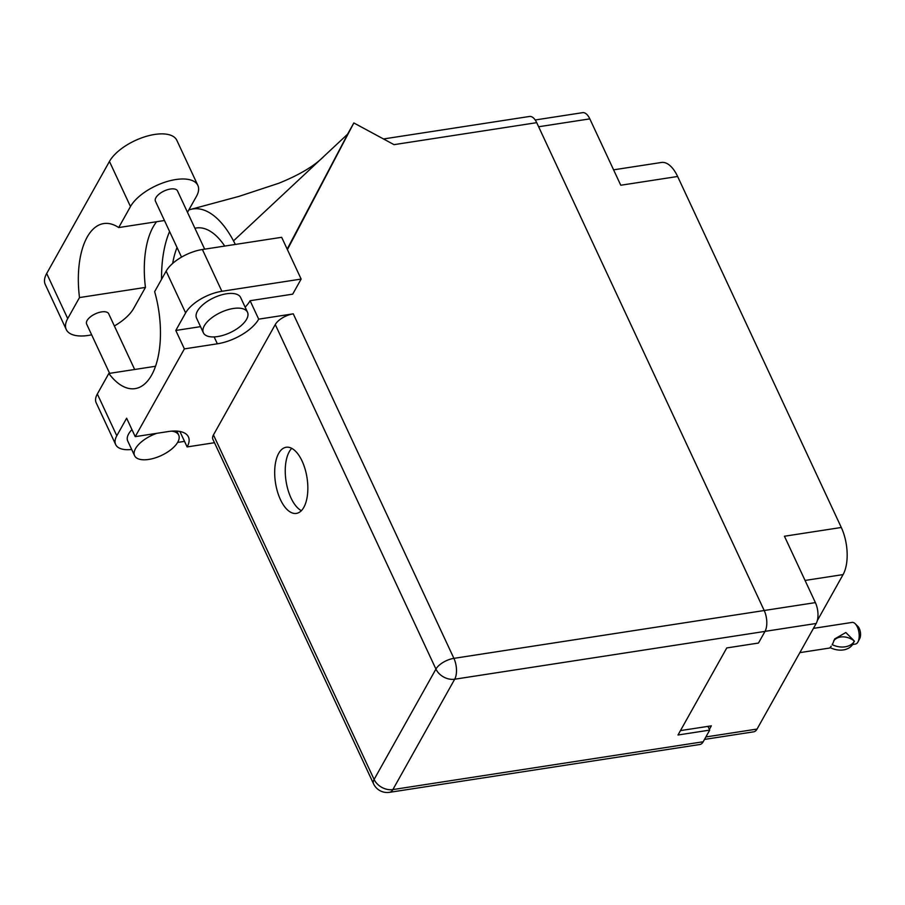 <?xml version="1.0" encoding="UTF-8"?>
<svg xmlns="http://www.w3.org/2000/svg" width="905" height="905" viewBox="0 0 905 905"><rect width="100%" height="100%" fill="white"/><g stroke="black" fill="none" stroke-linecap="round" stroke-linejoin="round"><path stroke-width="1.36" d="M709.373 729.362L711.33 725.855L680.458 730.607M613.59 169.835L661.431 162.47A34.073 16.256 81.2 0 1 677.63 176.486L841.299 527.479L784.443 536.235L815.394 602.617A15.091 7.195 81.2 0 1 816.186 623.477L757.044 729.068A15.091 7.195 81.2 0 1 753.673 731.828L704.509 739.408M535.194 119.98L582.639 112.661A15.091 7.195 81.2 0 1 589.822 118.872L620.773 185.242L677.63 176.486M841.299 527.479A34.073 16.256 81.2 0 1 843.087 574.585L817.306 620.626M156.622 221.725A73.984 35.306 -98.8 0 0 145.445 287.405L133.668 308.424A37.965 17.387 -25 0 1 114.369 325.97M91.654 334.827A37.965 17.387 -25 0 1 88.419 335.416A37.965 17.387 -25 0 1 66.28 329.556A37.965 17.387 -25 0 1 67.717 318.594L79.493 297.564L145.445 287.405M233.32 308.492A24.333 11.143 155 0 0 210.707 318.628A24.333 11.143 155 0 0 203.399 332.814A24.333 11.143 155 0 0 217.585 336.57A24.333 11.143 155 0 0 240.198 326.434A24.333 11.143 155 0 0 247.506 312.248A24.333 11.143 155 0 0 233.32 308.492M247.506 312.248L240.651 297.541A24.333 11.143 155 0 0 226.465 293.786A24.333 11.143 155 0 0 203.851 303.922A24.333 11.143 155 0 0 196.543 318.108L203.399 332.814M156.735 433.337A24.333 11.143 155 0 0 134.585 455.679A24.333 11.143 155 0 0 148.771 459.435A24.333 11.143 155 0 0 171.384 449.299A24.333 11.143 155 0 0 178.692 435.101A24.333 11.143 155 0 0 171.814 431.142M131.949 429.603A24.333 11.143 155 0 0 127.718 440.973L134.585 455.679M280.448 499.639A33.462 15.962 -98.8 0 0 296.365 513.407A33.462 15.962 -98.8 0 0 307.519 494.39A33.462 15.962 -98.8 0 0 302.078 461.018A33.462 15.962 -98.8 0 0 286.172 447.262A33.462 15.962 -98.8 0 0 275.007 466.267A33.462 15.962 -98.8 0 0 280.448 499.639M301.354 510.68A33.462 15.962 81.2 0 1 291.025 498.01A33.462 15.962 81.2 0 1 291.749 448.348M109.618 373.346L86.631 324.058A12.172 5.577 -25 0 1 90.285 316.965A12.172 5.577 -25 0 1 101.598 311.897A12.172 5.577 -25 0 1 108.691 313.775L134.664 369.489M181.532 257.122L155.445 201.193A12.172 5.577 -25 0 1 159.11 194.1A12.172 5.577 -25 0 1 170.411 189.032A12.172 5.577 -25 0 1 177.504 190.91L204.666 249.169M245.142 307.157A34.684 15.883 -25 0 0 250.097 300.72L292.688 294.159L301.139 279.068L221.872 291.286A30.419 13.926 155 0 0 185.627 312.904L166.147 271.138A30.419 13.926 -25 0 1 202.403 249.509L221.872 291.286M200.525 326.648L175.796 330.461L185.627 312.904M116.802 435.769A30.419 13.926 155 0 0 115.659 444.547L96.179 402.782A30.419 13.926 -25 0 1 97.333 394.003L116.802 435.769L126.632 418.212L135.23 436.651L184.382 348.889L217.358 343.81A34.684 15.883 155 0 0 258.694 319.16L293.254 313.831L453.903 658.354L764.205 610.524L536.71 122.661L394.037 144.653L353.844 122.956L287.405 249.61M115.659 444.547A30.419 13.926 155 0 0 131.689 449.48M184.53 441.369L177.606 442.432M97.333 394.003L108.826 373.471L155.49 366.276M287.179 249.124L347.792 134.019L233.49 240.877A91.258 43.542 -98.8 0 0 190.876 209.349A91.258 43.542 -98.8 0 0 188.794 209.994M347.497 134.302L353.844 122.956M108.826 373.471A73.984 35.306 -98.8 0 0 135.049 388.63A73.984 35.306 -98.8 0 0 154.642 291.67L166.147 271.138M301.139 279.068L281.67 237.302L202.403 249.509M764.205 610.524A15.091 7.195 81.2 0 1 765.008 631.396L454.695 679.214L392.883 789.579L703.185 741.761L709.712 730.109L707.97 726.364M709.712 730.109L678.003 734.996L726.772 647.935L758.481 643.048L765.008 631.396M383.494 138.963L529.538 116.462A15.091 7.195 81.2 0 1 536.71 122.661M703.185 741.761A15.091 7.195 81.2 0 1 699.814 744.51L389.512 792.339A15.091 7.195 81.2 0 0 392.883 789.579A15.091 11.324 -150.7 0 1 374.104 779.443L435.927 669.078L275.267 324.556A15.091 6.912 -25 0 1 293.254 313.831M213.456 434.92L374.104 779.443A15.091 6.912 155 0 0 373.539 783.798L212.879 439.276A15.091 6.912 -25 0 1 213.456 434.92L275.267 324.556M179.914 431.481L187.12 446.934L214.485 442.715M250.097 300.72L258.694 319.16M175.796 330.461L184.382 348.889M187.12 446.934A34.684 15.883 155 0 0 188.432 436.923A34.684 15.883 155 0 0 168.206 431.561L135.23 436.651M235.368 244.429L233.49 240.877M169.586 231.522A91.258 43.542 -98.8 0 0 161.554 279.328M172.674 263.434A73.984 35.306 81.2 0 1 177.041 247.495M194.926 228.275A73.984 35.306 81.2 0 1 196.419 227.981A73.984 35.306 81.2 0 1 224.723 246.07M66.28 329.556L45.25 284.453A37.965 17.387 -25 0 1 46.687 273.491L109.448 161.441A37.965 17.387 -25 0 1 144.981 136.745A37.965 17.387 -25 0 1 176.826 140.309L197.856 185.412A37.965 17.387 -25 0 1 196.43 196.374L187.493 212.324M164.461 220.515L118.702 227.562L130.478 206.544A37.965 17.387 -25 0 1 166.011 181.848A37.965 17.387 -25 0 1 197.856 185.412M118.702 227.562A73.984 35.306 -98.8 0 0 103.736 223.569A73.984 35.306 -98.8 0 0 79.493 297.564M813.437 628.375L852.103 622.414A10.95 5.226 81.2 0 1 855.18 623.715A10.95 5.226 81.2 0 1 857.985 641.894A10.95 5.226 81.2 0 1 857.895 642.064A10.95 5.226 81.2 0 1 855.44 644.066L852.646 644.496M799.862 652.629L829.738 648.025L831.209 646.181L830.394 647.426M830.586 647.833A19.593 14.695 29.3 0 0 852.691 644.428L854.23 640.932A15.091 11.324 -150.7 0 0 833.709 640.819M854.422 641.34A19.593 14.695 -150.7 0 1 832.329 644.745L832.136 644.337A15.091 11.324 -150.7 0 1 832.136 644.326M832.329 644.745L834.67 638.941L845.836 632.516L854.23 640.932M855.18 623.715L857.883 626.407A7.297 3.484 81.2 0 1 859.75 638.523A7.297 3.484 81.2 0 1 859.693 638.636M705.877 736.953L757.044 729.068M816.186 623.477L765.019 631.362M764.193 610.502L815.394 602.617M589.822 118.872L538.622 126.757M843.087 574.585L805.054 580.444M453.903 658.354A15.091 6.912 155 0 0 435.927 669.078A15.091 11.324 -150.7 0 0 454.695 679.214A15.091 7.195 -98.8 0 0 453.903 658.354M214.146 336.92L217.358 343.81M130.478 206.544L109.448 161.441M67.717 318.594L46.687 273.491M190.876 209.349L238.999 196.374L278.706 183.285C299.476 174.891 314.567 165.886 323.99 156.271M373.539 783.798A15.091 15.091 0 0 0 389.512 792.339M178.692 435.101L176.826 431.097M859.75 638.523L857.985 641.894"/></g></svg>
